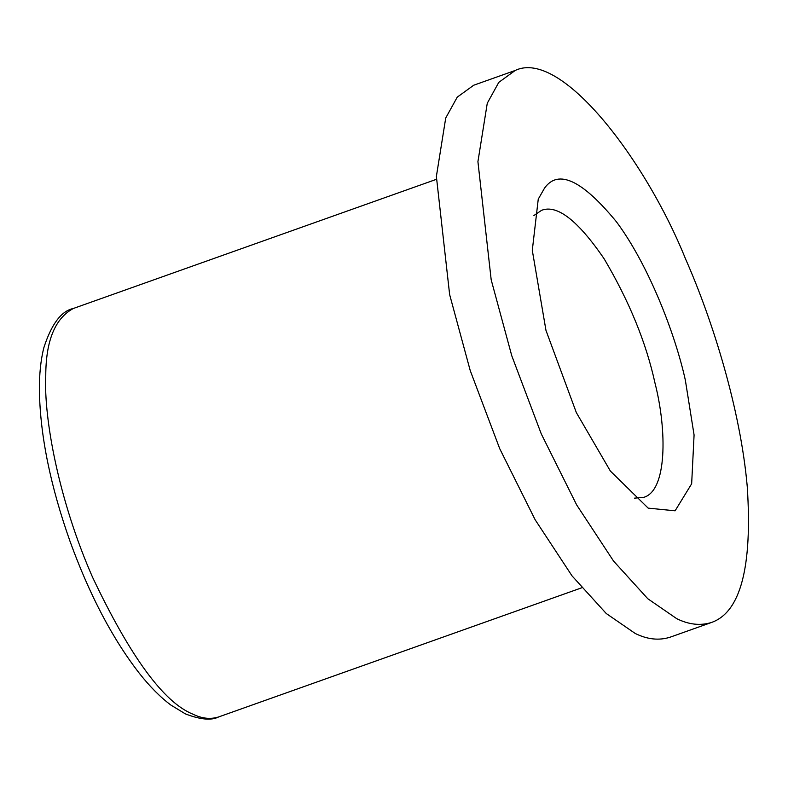 <?xml version="1.0" encoding="UTF-8"?>
<svg xmlns="http://www.w3.org/2000/svg" width="788" height="788" viewBox="0 0 788 788"><rect width="100%" height="100%" fill="white"/><g stroke="black" fill="none" stroke-linecap="round" stroke-linejoin="round"><path stroke-width="1.18" d="M676.774 618.698C688.909 624.677 700.512 625.918 711.594 622.441C740.592 612.168 752.481 566.927 747.26 486.728C740.562 410.016 712.904 320.844 685.56 258.966C645.707 159.905 561.036 48.56 515.244 70.447L498.784 82.366L487.27 103.248L477.922 161.658L491.19 279.829L511.757 355.723L541.277 433.912L576.688 504.96L613.566 561.086L647.785 598.732L676.774 618.698M685.343 380.151L694.08 434.986L691.657 483.783L675.099 510.811L648.169 508.122L610.375 471.057L576.333 412.577L545.976 330.399L532.294 250.338L538.253 199.147L544.538 188.125C558.229 168.878 582.204 180.117 616.462 221.832C648.672 265.083 675.267 334.161 685.343 380.151M533.9 215.528L541.592 210.317C557.067 204.279 577.909 220.443 604.14 258.809C629.228 301.223 646.17 342.632 654.986 383.047C667.209 430.78 667.032 490.934 643.697 497.346L634.438 498.164M515.244 70.447L473.696 85.232L457.237 97.151L445.722 118.023L436.375 176.443L449.643 294.614L470.209 370.508L499.73 448.697L535.141 519.745L572.019 575.861L606.238 613.507L635.226 633.473C647.362 639.452 658.965 640.693 670.046 637.216L711.594 622.441M192.902 714.164C201.876 718.587 210.465 719.513 218.67 716.932C211.46 720.665 200.369 719.651 185.397 713.889L170.927 705.102C160.437 697.272 149.927 686.703 139.397 673.376C112.674 639.009 89.586 595.117 70.152 541.681C50.491 486.157 40.247 435.971 39.4 391.094C39.233 374.615 40.71 360.185 43.823 347.794C51.437 324.114 61.287 311.004 73.373 308.463C55.012 318.332 45.812 340.83 45.753 375.965C43.724 418.211 58.716 500.449 92.639 577.427C130.394 656.916 163.815 702.492 192.902 714.164M218.67 716.932L581.613 587.828M73.373 308.463L436.316 179.359"/></g></svg>
